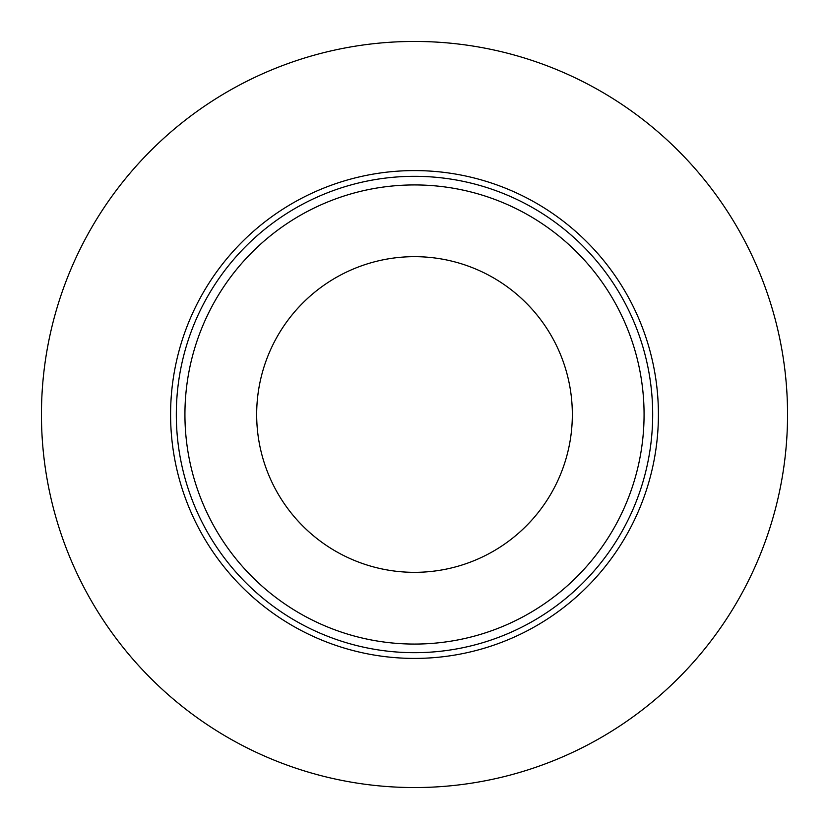 <?xml version="1.0" encoding="UTF-8"?>
<svg xmlns="http://www.w3.org/2000/svg" width="829" height="829" viewBox="0 0 829 829"><rect width="100%" height="100%" fill="white"/><g stroke="black" fill="none" stroke-linecap="round" stroke-linejoin="round"><path stroke-width="1.24" d="M414.5 787.55A373.05 373.05 0 0 1 41.45 414.5A373.05 373.05 0 0 1 414.5 41.45A373.05 373.05 0 0 1 787.55 414.5A373.05 373.05 0 0 1 414.5 787.55M414.5 658.413A243.913 243.913 0 0 0 658.413 414.5A243.913 243.913 0 0 0 414.5 170.587A243.913 243.913 0 0 0 170.587 414.5A243.913 243.913 0 0 0 414.5 658.413M652.682 414.5A238.182 238.182 0 0 0 414.5 176.318A238.182 238.182 0 0 0 176.318 414.5A238.182 238.182 0 0 0 414.5 652.682A238.182 238.182 0 0 0 652.682 414.5A238.182 238.182 0 0 1 414.5 652.682A238.182 238.182 0 0 1 176.318 414.5A238.182 238.182 0 0 1 414.5 176.318A238.182 238.182 0 0 1 652.682 414.5M644.071 414.5A229.571 229.571 0 0 1 414.5 644.071A229.571 229.571 0 0 1 184.929 414.5A229.571 229.571 0 0 1 414.5 184.929A229.571 229.571 0 0 1 644.071 414.5A229.571 229.571 0 0 0 414.5 184.929A229.571 229.571 0 0 0 184.929 414.5A229.571 229.571 0 0 0 414.5 644.071A229.571 229.571 0 0 0 644.071 414.5M572.331 414.5A157.831 157.831 0 0 1 414.5 572.331A157.831 157.831 0 0 1 256.669 414.5A157.831 157.831 0 0 1 414.5 256.669A157.831 157.831 0 0 1 572.331 414.5"/></g></svg>
